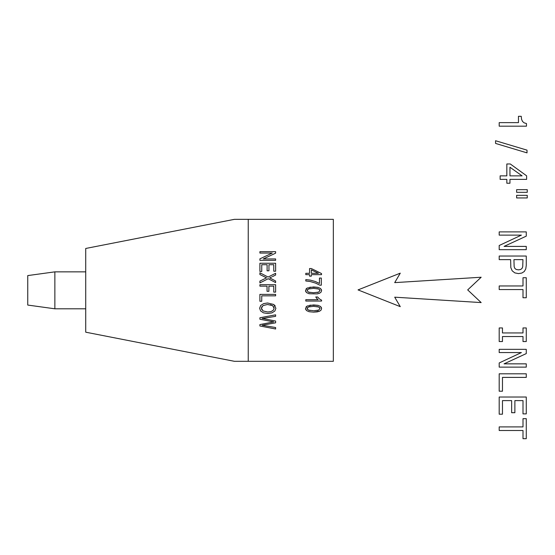 <?xml version="1.0" encoding="UTF-8"?>
<svg xmlns="http://www.w3.org/2000/svg" width="555" height="555" viewBox="0 0 555 555"><rect width="100%" height="100%" fill="white"/><g stroke="black" fill="none" stroke-linecap="round" stroke-linejoin="round"><path stroke-width="0.83" d="M272.692 322.087L273.719 321.9L259.9 319.243L259.9 317.758L275.62 314.838L275.62 316.329L265.318 318.008L275.62 316.329M265.519 325.799L262.099 325.251L275.62 322.816L262.099 325.251L275.62 327.526L275.62 328.99L259.9 325.972L259.9 324.564L272.075 322.205M262.099 318.473L265.006 318.965L262.099 318.473L265.318 318.008M271.881 322.247L273.719 321.9L259.9 319.243M275.62 322.816L275.62 321.061L265.006 318.965M333.34 219.336L234.425 219.336L248.245 219.336L248.245 361.312L234.425 361.312L333.34 361.312L333.34 219.336M261.752 301.261L259.9 301.261L259.9 294.386L275.62 294.386L275.62 295.836L261.752 295.836L261.752 301.261M267.038 286.144L259.9 286.144L259.9 284.687L275.62 284.687L275.62 292.117L273.768 292.117L273.768 286.144L268.897 286.144L268.897 291.313L267.038 291.313L267.038 286.144M272.394 276.633L275.62 275.037L275.62 273.303L268.093 277.056L259.9 272.796L259.9 274.545L266.56 277.833L259.9 281.087L259.9 282.89L268.211 278.721L275.62 282.585L275.62 281.003L271.45 278.79L275.62 281.003M269.661 277.916L271.45 278.79L269.661 277.916L271.589 277.035L269.661 277.916M261.752 271.464L259.9 271.464L259.9 263.25L275.62 263.25L275.62 271.208L273.768 271.208L273.768 264.707L268.953 264.707L268.953 270.798L267.108 270.798L267.108 264.707L261.752 264.707L261.752 271.464M272.255 253.066L259.9 253.066L259.9 251.665L275.62 251.665L275.62 253.163L263.278 258.942L275.62 258.942L275.62 260.337L259.9 260.337L259.9 258.845L272.255 253.066L259.9 258.845M318.098 299.686L316.766 298.403L318.098 299.686L305.798 299.686L305.798 301.039L321.581 301.039L321.581 300.172L319.479 298.965L317.633 296.987L319.479 298.965L321.581 300.172M315.767 296.987L316.766 298.403L315.767 296.987L317.633 296.987M309.801 281.447L305.798 280.99L305.798 279.602L310.28 280.108L315.337 281.51L319.458 283.452L319.458 278.062L321.31 278.062L321.31 285.187L319.812 285.187L315.566 283.099L310.12 281.51L315.566 283.099M305.798 273.31L309.558 273.31L309.558 268.537L311.327 268.537L321.518 273.56L321.518 274.663L311.327 274.663L311.327 276.147L309.558 276.147L309.558 274.663L305.798 274.663L305.798 273.31M309.863 287.212L318.029 287.358L320.658 288.551L321.581 290.549L321.067 292.103L319.597 293.207L317.259 293.886L319.597 293.207M318.029 287.358L313.547 286.956L307.158 288.045L305.527 290.549L306.45 292.547L309.079 293.741L317.259 293.886L309.079 293.741M318.029 305.34L313.547 304.938L307.158 306.027L305.527 308.531L306.45 310.522L309.079 311.716L313.547 312.118L317.259 311.868L319.597 311.188L321.067 310.085L321.581 308.531L320.658 306.533L318.029 305.34L309.877 305.188M273.677 304.459L267.559 302.988L263.632 303.62L260.704 305.472L259.629 308.254L260.593 310.925L263.458 312.84L267.739 313.513L271.95 312.867L274.857 311.008L275.897 308.261L273.677 304.459L275.225 305.951M259.9 272.796L268.093 277.056L275.62 273.303M305.798 279.602L310.28 280.108M315.337 281.51L319.458 283.452M311.327 268.537L321.518 273.56M321.414 289.606L321.581 290.549M305.805 291.743L305.527 290.549M321.373 307.477L321.581 308.531M319.597 311.188L313.547 312.118L309.079 311.716M305.743 309.593L305.527 308.531M259.9 281.087L266.56 277.833L265.38 277.313M305.985 289.051L307.158 288.045M309.884 288.565L308.393 288.982L313.547 288.35L318.854 289.044L316.974 288.545M317.169 292.534L318.709 292.11L319.985 290.536L319.673 289.654M318.854 289.044L319.985 290.536L318.709 292.11L313.547 292.749L308.4 292.11L309.954 292.534M307.47 289.648L307.116 290.549L308.4 292.11M305.999 307.019L307.158 306.027M310.058 306.52L308.393 306.957L313.547 306.332L318.854 307.026L316.891 306.513M317.328 310.488L318.709 310.092L319.985 308.511L319.666 307.637M318.854 307.026L319.985 308.511L318.709 310.092L314.123 310.724M313.547 310.731L308.4 310.092L310.134 310.543M307.47 307.63L307.116 308.531L307.47 309.426M267.524 304.494L263.042 305.555L267.524 304.494L272.588 305.604L270.445 304.744M272.588 305.604L274.108 308.268L273.317 310.224L271.097 311.556L267.746 312.014L263.063 310.946L267.746 312.014L271.097 311.556L273.317 310.224L274.108 308.268L273.677 306.742M261.884 306.665L261.412 308.247L261.891 309.843M263.063 310.946L261.412 308.247L263.042 305.555M308.4 310.092L307.116 308.531L308.393 306.957M308.393 288.982L307.116 290.549M311.327 273.31L318.417 273.31L311.327 269.862L311.327 273.31M234.425 361.312L85.727 332.188L85.727 248.467L234.425 219.336M54.869 306.54L54.869 271.853L27.75 275.585L27.75 305.063L54.869 308.802L54.869 306.54M499.195 122.634L499.195 126.179L526.466 126.179L526.466 123.529L524.087 122.828L522.491 121.42L521.554 119.276L521.242 116.307L518.467 116.307L518.467 122.634L499.195 122.634M495.566 140.734L495.566 143.426L527.014 152.868L527.014 150.141L495.566 140.734M527.25 189.664L516.636 189.664L516.636 192.321L527.25 192.321L527.25 189.664M527.25 195.325L516.636 195.325L516.636 197.941L527.25 197.941L527.25 195.325M499.195 231.886L499.195 235.126L521.395 235.126L499.195 245.504L499.195 249.681L526.272 249.681L526.272 246.399L504.072 246.399L526.272 236.139L526.272 231.886L499.195 231.886M499.195 256.042L499.195 259.629L510.628 259.629L510.822 267.628L512.189 270.826L514.839 272.894L518.467 273.601L521.825 273.053L524.288 271.492L525.765 268.918L526.272 265.401L526.272 256.042L499.195 256.042M522.727 266.768L522.956 259.629L513.944 259.629L514.138 266.615L514.839 268.412L516.206 269.459L518.467 269.855L520.618 269.501L521.984 268.488L522.727 266.768M499.195 285.971L499.195 289.557L522.997 289.557L522.997 297.751L526.272 297.751L526.272 277.736L522.997 277.736L522.997 285.971L499.195 285.971M502.469 332.945L502.469 327.95L499.195 327.95L499.195 341.533L502.469 341.533L502.469 336.538L522.997 336.538L522.997 341.533L526.272 341.533L526.272 327.95L522.997 327.95L522.997 332.945L502.469 332.945M499.195 349.338L499.195 352.571L521.395 352.571L499.195 362.956L499.195 367.126L526.272 367.126L526.272 363.851L504.072 363.851L526.272 353.591L526.272 349.338L499.195 349.338M499.195 373.799L499.195 391.206L502.469 391.206L502.469 377.393L526.272 377.393L526.272 373.799L499.195 373.799M499.195 397.019L499.195 414.19L502.469 414.19L502.469 400.606L511.641 400.606L511.641 412.705L514.88 412.705L514.88 400.606L522.997 400.606L522.997 413.877L526.272 413.877L526.272 397.019L499.195 397.019M499.195 426.906L499.195 430.5L522.997 430.5L522.997 438.693L526.272 438.693L526.272 418.671L522.997 418.671L522.997 426.906L499.195 426.906M500.131 175.866L500.131 179.376L506.84 179.376L506.84 183.24L509.962 183.24L509.962 179.376L526.626 179.376L526.626 175.824L510.274 163.968L506.84 163.968L506.84 175.866L500.131 175.866M522.102 175.866L509.962 167.242L509.962 175.866L522.102 175.866M394.709 282.627L400.273 273.157L358.044 289.904L400.273 306.651L394.709 297.182L481.164 302.579L467.692 289.904L481.164 277.229L394.709 282.627M85.727 271.853L54.869 271.853M85.727 308.802L54.869 308.802"/></g></svg>
